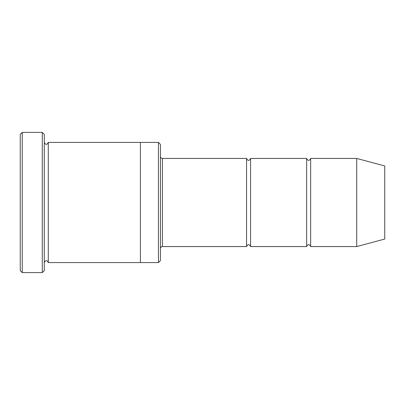 <?xml version="1.0" encoding="UTF-8"?>
<svg xmlns="http://www.w3.org/2000/svg" width="405" height="405" viewBox="0 0 405 405"><rect width="100%" height="100%" fill="white"/><g stroke="black" fill="none" stroke-linecap="round" stroke-linejoin="round"><path stroke-width="0.3" stroke-dasharray="2.02 1.52" d="M306.641 246.559L306.641 158.441M250.568 158.441L250.568 246.559M160.441 156.436L160.441 248.564L160.441 156.436M160.441 260.577L160.441 144.423M140.413 262.582L140.413 142.418M158.441 262.582L158.441 142.418M44.282 262.582L44.282 142.418L44.282 262.582M48.286 142.418L48.286 262.582M20.25 134.404L20.25 270.596M246.559 246.559L246.559 158.441M310.65 158.441L310.65 246.559M356.714 158.441L356.714 246.559M384.75 165.954L384.75 239.046M44.282 270.596L44.282 134.404M42.282 272.595L42.282 132.405M22.255 132.405L22.255 272.595M162.445 246.559L162.445 158.441"/><path stroke-width="0.61" d="M160.441 156.436C160.562 157.651 161.231 158.32 162.445 158.441L246.559 158.441L246.559 246.559C247.895 243.977 249.232 243.977 250.568 246.559L306.641 246.559C307.977 243.977 309.314 243.977 310.65 246.559L310.65 158.441L356.714 158.441L356.714 246.559L310.65 246.559M250.568 246.559L250.568 158.441L306.641 158.441L306.641 246.559M158.441 142.418L160.441 144.423L160.441 260.577L158.441 262.582L140.413 262.582L140.413 142.418L158.441 142.418L158.441 262.582M44.282 262.582C45.618 260 46.955 260 48.286 262.582L48.286 142.418C46.955 145 45.618 145 44.282 142.418M22.255 272.595L20.25 270.596L20.25 134.404L22.255 132.405L42.282 132.405L42.282 272.595L22.255 272.595L22.255 132.405M48.286 262.582L140.413 262.582M356.714 246.559L384.75 239.046L384.75 165.954L356.714 158.441M42.282 132.405L44.282 134.404L44.282 270.596L42.282 272.595M162.445 158.441L162.445 246.559L246.559 246.559M48.286 142.418L140.413 142.418M310.65 158.441C309.314 161.023 307.977 161.023 306.641 158.441M250.568 158.441C249.232 161.023 247.895 161.023 246.559 158.441M162.445 246.559C161.231 246.68 160.562 247.349 160.441 248.564"/></g></svg>
